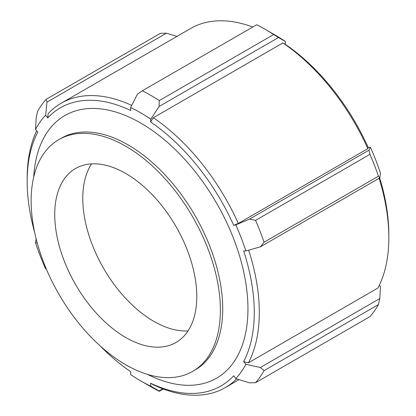 <?xml version="1.0" encoding="UTF-8"?>
<svg xmlns="http://www.w3.org/2000/svg" width="416" height="416" viewBox="0 0 416 416"><rect width="100%" height="100%" fill="white"/><g stroke="black" fill="none" stroke-linecap="round" stroke-linejoin="round"><path stroke-width="0.62" d="M34.7 232.627A160.581 92.711 60 0 1 27.165 181.308A160.581 92.711 60 0 1 37.804 132.044L35.516 129.49A164.148 94.77 60 0 1 45.635 115.097L47.7 117.962A160.581 92.711 60 0 1 130.816 110.536L130.598 107.51A164.148 94.77 60 0 1 150.831 119.189L150.608 121.966A160.581 92.711 60 0 1 233.724 225.363L235.794 224.884A164.148 94.77 60 0 1 245.908 250.957L243.62 250.869A160.581 92.711 60 0 1 243.62 361.691L245.908 364.244A164.148 94.77 60 0 1 235.794 378.633L233.724 375.768A160.581 92.711 60 0 1 150.608 383.193L150.831 386.225A164.148 94.77 60 0 1 140.712 380.895A164.148 94.77 60 0 1 130.598 374.54L130.816 371.769A160.581 92.711 60 0 1 100.038 345.795M46.202 268.715L45.635 268.845A164.148 94.77 60 0 1 35.516 242.772L37.196 242.84M220.381 310.128A133.817 77.262 -120 0 0 161.97 175.464A133.817 77.262 -120 0 0 58.854 139.61A133.817 77.262 -120 0 0 58.854 294.128A133.817 77.262 -120 0 0 192.67 371.389A133.817 77.262 -120 0 0 220.381 310.128M131.69 105.383A164.148 94.77 -120 0 0 61.162 103.251A164.148 94.77 -120 0 0 48.157 113.641L47.7 117.962M36.665 130.775A164.148 94.77 -120 0 0 27.165 178.396L27.165 181.308M150.608 383.193L153.353 384.769A164.148 94.77 -120 0 0 225.311 387.566A164.148 94.77 -120 0 0 236.647 378.898M243.62 361.691L248.43 362.788A164.148 94.77 -120 0 0 248.654 250.177M61.162 103.251L190.689 28.47A164.148 94.77 60 0 1 252.736 27.045M245.908 250.957L260.338 246.854L379.772 177.897L380.484 173.264A164.148 94.77 -120 0 0 370.365 147.191L368.3 147.67A160.581 92.711 -120 0 0 285.184 44.268L285.402 41.496A164.148 94.77 -120 0 0 275.288 35.147L265.195 29.318A178.422 103.012 60 0 1 273.676 34.544L159.286 100.584L159.058 106.491L278.491 37.539L273.676 34.544M379.101 178.287A164.148 94.77 60 0 1 388.835 237.64L388.835 234.728A160.581 92.711 -120 0 0 379.704 177.939M378.446 304.58A178.422 103.012 60 0 1 369.97 316.644L255.58 382.684A178.422 103.012 -120 0 0 264.061 370.62L378.446 304.58L379.772 298.574L380.484 286.546L379.335 285.262M388.835 237.64A164.148 94.77 60 0 1 377.957 288.002L248.43 362.788M285.184 44.268L282.88 42.952A164.148 94.77 60 0 1 367.843 148.647L238.316 223.428A164.148 94.77 -120 0 0 153.353 117.733L150.608 121.966M368.3 147.67L367.843 148.647M233.724 225.363L238.316 223.428M255.58 382.684L249.564 382.855L235.794 378.633M162.765 388.799L159.058 390.941L159.286 391.29L163.264 388.991M159.058 390.941L150.831 386.225M35.516 242.772L36.13 238.774M35.516 129.49L36.228 117.463L37.554 111.457A178.422 103.012 -120 0 1 46.03 99.393L47.003 102.133L166.436 33.181L160.42 33.353L46.03 99.393M166.436 33.181L176.951 36.405M45.635 115.097L47.003 102.133M130.598 107.51L137.509 94.052L142.324 90.792L256.714 24.752A178.422 103.012 60 0 1 265.195 29.318M278.491 37.539L285.402 41.496M150.831 119.189L159.058 106.491M282.88 42.952L153.353 117.733M249.564 219.081L255.58 220.376L369.97 154.331L368.997 150.124L249.564 219.081L235.794 224.884M369.97 154.331A178.422 103.012 60 0 1 378.446 176.186L264.061 242.232L260.338 246.854M264.061 242.232A178.422 103.012 -120 0 0 255.58 220.376M370.365 147.191L368.997 150.124M379.772 177.897L378.446 176.186M159.286 100.584A178.422 103.012 -120 0 0 142.324 90.792M140.712 380.895L150.805 386.719A178.422 103.012 -120 0 0 159.286 391.29M379.772 298.574L260.338 367.526L264.061 370.62M260.338 367.526L245.908 364.244M196.784 296.504A100.443 57.99 -120 0 0 152.942 195.421A100.443 57.99 -120 0 0 75.54 168.511A100.443 57.99 -120 0 0 54.735 214.495A100.443 57.99 -120 0 0 98.582 315.578A100.443 57.99 -120 0 0 175.984 342.488A100.443 57.99 -120 0 0 196.784 296.504M91.551 163.873A100.443 57.99 -120 0 0 82.774 198.307A100.443 57.99 -120 0 0 188.006 330.938M147.618 374.426A151.658 87.563 -120 0 0 247.952 308.781A151.658 87.563 -120 0 0 140.712 123.037A151.658 87.563 -120 0 0 33.696 177.107M58.854 139.61L61.188 138.263A133.817 77.262 60 0 1 128.097 144.888A133.817 77.262 60 0 1 222.721 308.781A133.817 77.262 60 0 1 195.005 370.037L192.67 371.389M239.049 379.631L225.311 387.566"/></g></svg>
